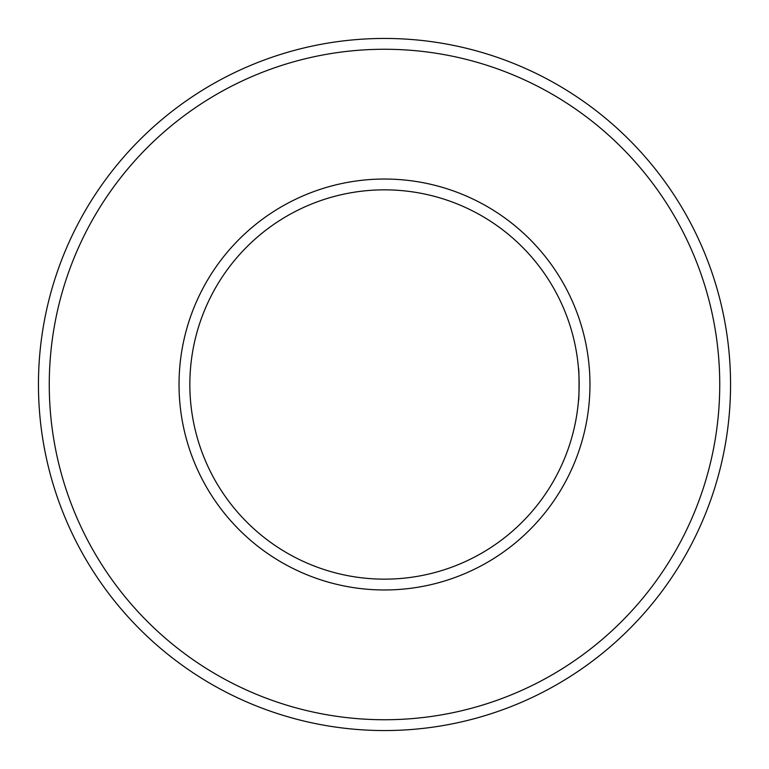 <?xml version="1.0" encoding="UTF-8"?>
<svg xmlns="http://www.w3.org/2000/svg" width="769" height="769" viewBox="0 0 769 769"><rect width="100%" height="100%" fill="white"/><g stroke="black" fill="none" stroke-linecap="round" stroke-linejoin="round"><path stroke-width="1.15" d="M578.48 400.716C579.211 401.716 579.22 367.303 578.48 368.274C579.211 367.284 579.22 401.697 578.48 400.716M189.847 384.5A194.653 194.653 0 0 1 481.827 215.926A194.653 194.653 0 0 1 481.827 553.074A194.653 194.653 0 0 1 189.847 384.5M179.033 384.5A205.467 205.467 0 0 1 487.229 206.563A205.467 205.467 0 0 1 487.238 562.437A205.467 205.467 0 0 1 179.033 384.5M49.264 384.5A335.236 335.236 0 0 1 552.113 94.174A335.236 335.236 0 0 1 552.123 674.826A335.236 335.236 0 0 1 49.264 384.5M38.45 384.5A346.05 346.05 0 0 1 557.525 84.811A346.05 346.05 0 0 1 557.525 684.189A346.05 346.05 0 0 1 38.45 384.5"/></g></svg>
